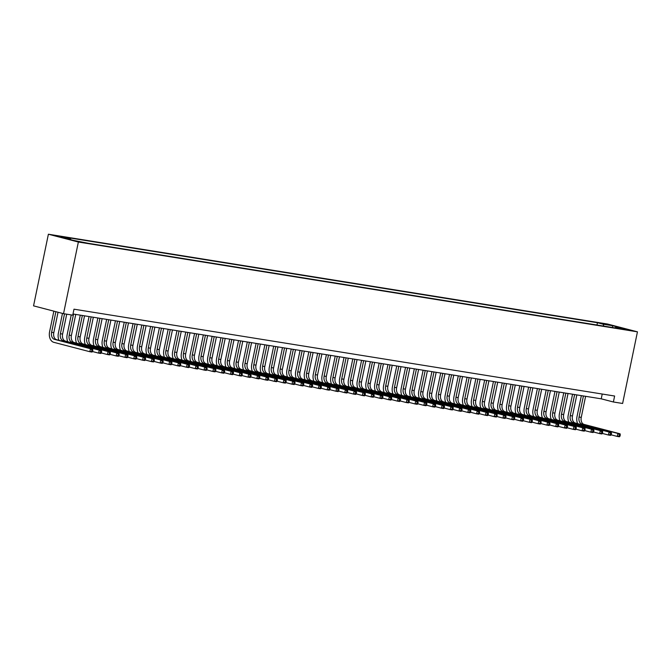 <?xml version="1.0" encoding="UTF-8"?>
<svg xmlns="http://www.w3.org/2000/svg" width="671" height="671" viewBox="0 0 671 671"><rect width="100%" height="100%" fill="white"/><g stroke="black" fill="none" stroke-linecap="round" stroke-linejoin="round"><path stroke-width="1.01" d="M83.372 242.634L76.947 241.166L83.372 242.634M78.364 242.03L63.527 313.676L33.55 305.859L48.387 234.221L607.473 324.018L637.45 331.835L78.364 242.03L48.387 234.221M72.996 313.978L601.233 398.826L613.386 401.988L614.619 396.024L73.995 309.188L72.753 315.152L63.527 313.676M624.256 329L630.472 330.426L624.173 329.394M603.892 326.131L603.12 324.202L597.45 322.726L64.735 237.157L70.405 238.641L60.734 237.081L73.047 240.293L88.387 243.33L621.103 328.891L615.433 327.414L614.913 327.901M603.12 324.202L612.791 325.754L625.104 328.966L615.433 327.414M613.386 401.988L622.613 403.472L637.45 331.835M602.222 394.028L601.233 398.826M596.972 325.016L597.45 322.726M70.405 238.641L70.832 239.715M612.355 327.49L612.791 325.754M577.63 423.611A9.159 6.265 99.1 0 1 577.026 416.498L581.354 395.63M585.615 396.318L581.254 417.387A6.106 4.177 -80.9 0 0 584.064 424.407L620.079 433.802L617.882 433.441L619.408 434.724L619.157 435.915L620.038 436.058L620.281 434.858L619.408 434.724M583.418 395.965L579.056 417.026A6.106 4.177 -80.9 0 0 581.866 424.055L617.882 433.441L617.261 436.427L611.105 434.825M620.038 436.058L619.459 436.779L617.261 436.427L619.157 435.915M620.281 434.858L620.079 433.802M568.84 422.202A9.159 6.265 99.1 0 1 568.236 415.089L572.564 394.221M576.825 394.9L572.464 415.97A6.106 4.177 -80.9 0 0 575.273 422.998L611.281 432.384L609.083 432.032L610.618 433.307L610.367 434.506L611.247 434.64L611.491 433.449L610.618 433.307M574.628 394.548L570.266 415.617A6.106 4.177 -80.9 0 0 573.076 422.646L609.083 432.032L608.471 435.018L602.315 433.416M611.247 434.64L610.669 435.37L608.471 435.018L610.367 434.506M611.491 433.449L611.281 432.384M560.05 420.784A9.159 6.265 99.1 0 1 559.446 413.68L563.766 392.803M568.035 393.491L563.674 414.561A6.106 4.177 -80.9 0 0 566.483 421.589L602.491 430.975L600.293 430.623L601.82 431.898L601.577 433.089L602.457 433.231L602.701 432.04L601.82 431.898M565.838 393.139L561.476 414.208A6.106 4.177 -80.9 0 0 564.286 421.229L600.293 430.623L599.681 433.609L593.525 431.998M602.457 433.231L601.879 433.961L599.681 433.609L601.577 433.089M602.701 432.04L602.491 430.975M551.26 419.375A9.159 6.265 99.1 0 1 550.656 412.262L554.976 391.394M559.245 392.082L554.883 413.143A6.106 4.177 -80.9 0 0 557.693 420.172L593.701 429.566L591.503 429.205L593.03 430.488L592.787 431.679L593.667 431.822L593.91 430.623L593.03 430.488M557.047 391.73L552.686 412.791A6.106 4.177 -80.9 0 0 555.496 419.82L591.503 429.205L590.891 432.191L584.726 430.589M593.667 431.822L593.089 432.543L590.891 432.191L592.787 431.679M593.91 430.623L593.701 429.566M542.47 417.966A9.159 6.265 99.1 0 1 541.866 410.853L546.186 389.985M550.455 390.665L546.085 411.734A6.106 4.177 -80.9 0 0 548.903 418.763L584.911 428.148L582.713 427.796L584.24 429.071L583.996 430.27L584.877 430.405L585.12 429.214L584.24 429.071M548.257 390.312L543.887 411.382A6.106 4.177 -80.9 0 0 546.706 418.41L582.713 427.796L582.101 430.782L575.936 429.18M584.877 430.405L584.298 431.134L582.101 430.782L583.996 430.27M585.12 429.214L584.911 428.148M533.671 416.548A9.159 6.265 99.1 0 1 533.076 409.444L537.396 388.568M541.665 389.255L537.295 410.325A6.106 4.177 -80.9 0 0 540.113 417.345L576.121 426.739L573.923 426.387L575.45 427.662L575.206 428.853L576.087 428.995L576.33 427.804L575.45 427.662M539.467 388.903L535.097 409.973A6.106 4.177 -80.9 0 0 537.916 416.993L573.923 426.387L573.302 429.373L567.146 427.762M576.087 428.995L575.5 429.725L573.302 429.373L575.206 428.853M576.33 427.804L576.121 426.739M524.881 415.139A9.159 6.265 99.1 0 1 524.286 408.027L528.605 387.159M532.866 387.846L528.505 408.907A6.106 4.177 -80.9 0 0 531.323 415.936L567.331 425.33L565.133 424.969L566.659 426.253L566.416 427.444L567.289 427.586L567.54 426.387L566.659 426.253M530.669 387.494L526.307 408.555A6.106 4.177 -80.9 0 0 529.125 415.584L565.133 424.969L564.512 427.955L558.356 426.353M567.289 427.586L566.71 428.308L564.512 427.955L566.416 427.444M567.54 426.387L567.331 425.33M516.091 413.73A9.159 6.265 99.1 0 1 515.496 406.618L519.815 385.75M524.076 386.429L519.715 407.498A6.106 4.177 -80.9 0 0 522.533 414.527L558.54 423.913L556.343 423.56L557.869 424.835L557.626 426.035L558.498 426.169L558.75 424.978L557.869 424.835M521.879 386.077L517.517 407.146A6.106 4.177 -80.9 0 0 520.335 414.175L556.343 423.56L555.722 426.546L549.566 424.944M558.498 426.169L557.92 426.899L555.722 426.546L557.626 426.035M558.75 424.978L558.54 423.913M507.301 412.313A9.159 6.265 99.1 0 1 506.706 405.209L511.025 384.332M515.286 385.02L510.925 406.089A6.106 4.177 -80.9 0 0 513.743 413.11L549.75 422.504L547.553 422.151L549.079 423.426L548.836 424.617L549.708 424.76L549.96 423.569L549.079 423.426M513.089 384.668L508.727 405.737A6.106 4.177 -80.9 0 0 511.545 412.757L547.553 422.151L546.932 425.137L540.776 423.527M549.708 424.76L549.13 425.489L546.932 425.137L548.836 424.617M549.96 423.569L549.75 422.504M498.511 410.904A9.159 6.265 99.1 0 1 497.916 403.791L502.235 382.923M506.496 383.611L502.134 404.672A6.106 4.177 -80.9 0 0 504.953 411.7L540.96 421.086L538.763 420.734L540.289 422.017L540.038 423.208L540.918 423.351L541.17 422.151L540.289 422.017M504.298 383.258L499.937 404.319A6.106 4.177 -80.9 0 0 502.755 411.348L538.763 420.734L538.142 423.72L531.986 422.118M540.918 423.351L540.34 424.072L538.142 423.72L540.038 423.208M541.17 422.151L540.96 421.086M489.721 409.495A9.159 6.265 99.1 0 1 489.125 402.382L493.445 381.514M497.706 382.193L493.344 403.263A6.106 4.177 -80.9 0 0 496.163 410.291L532.17 419.677L529.973 419.325L531.499 420.6L531.247 421.799L532.128 421.933L532.38 420.742L531.499 420.6M495.508 381.841L491.147 402.91A6.106 4.177 -80.9 0 0 493.965 409.939L529.973 419.325L529.352 422.311L523.195 420.709M532.128 421.933L531.549 422.663L529.352 422.311L531.247 421.799M532.38 420.742L532.17 419.677M480.931 408.077A9.159 6.265 99.1 0 1 480.327 400.973L484.655 380.096M488.916 380.784L484.554 401.854A6.106 4.177 -80.9 0 0 487.364 408.874L523.38 418.268L521.182 417.916L522.709 419.19L522.457 420.381L523.338 420.524L523.59 419.333L522.709 419.19M486.718 380.432L482.357 401.501A6.106 4.177 -80.9 0 0 485.167 408.522L521.182 417.916L520.562 420.902L514.405 419.291M523.338 420.524L522.759 421.254L520.562 420.902L522.457 420.381M523.59 419.333L523.38 418.268M472.141 406.668A9.159 6.265 99.1 0 1 471.537 399.555L475.865 378.687M480.126 379.375L475.764 400.436A6.106 4.177 -80.9 0 0 478.574 407.465L514.59 416.85L512.392 416.498L513.919 417.781L513.667 418.972L514.548 419.115L514.8 417.916L513.919 417.781M477.928 379.014L473.567 400.084A6.106 4.177 -80.9 0 0 476.376 407.112L512.392 416.498L511.772 419.484L505.615 417.882M514.548 419.115L513.969 419.836L511.772 419.484L513.667 418.972M514.8 417.916L514.59 416.85M463.351 405.259A9.159 6.265 99.1 0 1 462.747 398.146L467.075 377.278M471.336 377.958L466.974 399.027A6.106 4.177 -80.9 0 0 469.784 406.056L505.8 415.441L503.602 415.089L505.129 416.364L504.877 417.563L505.758 417.697L506.001 416.506L505.129 416.364M469.138 377.605L464.777 398.675A6.106 4.177 -80.9 0 0 467.586 405.703L503.602 415.089L502.982 418.075L496.825 416.473M505.758 417.697L505.179 418.427L502.982 418.075L504.877 417.563M506.001 416.506L505.8 415.441M454.561 403.841A9.159 6.265 99.1 0 1 453.957 396.737L458.285 375.861M462.545 376.548L458.184 397.618A6.106 4.177 -80.9 0 0 460.994 404.638L497.01 414.032L494.812 413.68L496.339 414.955L496.087 416.146L496.968 416.288L497.211 415.097L496.339 414.955M460.348 376.196L455.986 397.266A6.106 4.177 -80.9 0 0 458.796 404.286L494.812 413.68L494.192 416.666L488.035 415.055M496.968 416.288L496.389 417.018L494.192 416.666L496.087 416.146M497.211 415.097L497.01 414.032M445.77 402.432A9.159 6.265 99.1 0 1 445.167 395.32L449.486 374.452M453.755 375.139L449.394 396.2A6.106 4.177 -80.9 0 0 452.204 403.229L488.211 412.615L486.014 412.262L487.549 413.537L487.297 414.737L488.178 414.879L488.421 413.68L487.549 413.537M451.558 374.779L447.196 395.848A6.106 4.177 -80.9 0 0 450.006 402.877L486.014 412.262L485.401 415.248L479.245 413.646M488.178 414.879L487.599 415.601L485.401 415.248L487.297 414.737M488.421 413.68L488.211 412.615M436.98 401.023A9.159 6.265 99.1 0 1 436.376 393.911L440.696 373.042M444.965 373.722L440.604 394.791A6.106 4.177 -80.9 0 0 443.414 401.82L479.421 411.206L477.224 410.853L478.75 412.128L478.507 413.319L479.388 413.462L479.631 412.271L478.75 412.128M442.768 373.37L438.406 394.439A6.106 4.177 -80.9 0 0 441.216 401.468L477.224 410.853L476.611 413.839L470.455 412.229M479.388 413.462L478.809 414.192L476.611 413.839L478.507 413.319M479.631 412.271L479.421 411.206M428.19 399.606A9.159 6.265 99.1 0 1 427.586 392.501L431.906 371.625M436.175 372.313L431.805 393.382A6.106 4.177 -80.9 0 0 434.623 400.402L470.631 409.796L468.433 409.444L469.96 410.719L469.717 411.91L470.597 412.053L470.841 410.862L469.96 410.719M433.978 371.96L429.608 393.03A6.106 4.177 -80.9 0 0 432.426 400.05L468.433 409.444L467.821 412.43L461.656 410.82M470.597 412.053L470.019 412.782L467.821 412.43L469.717 411.91M470.841 410.862L470.631 409.796M419.4 398.197A9.159 6.265 99.1 0 1 418.796 391.084L423.116 370.216M427.385 370.904L423.015 391.965A6.106 4.177 -80.9 0 0 425.833 398.993L461.841 408.379L459.643 408.027L461.17 409.302L460.927 410.501L461.807 410.644L462.051 409.444L461.17 409.302M425.188 370.543L420.818 391.612A6.106 4.177 -80.9 0 0 423.636 398.641L459.643 408.027L459.031 411.013L452.866 409.411M461.807 410.644L461.229 411.365L459.031 411.013L460.927 410.501M462.051 409.444L461.841 408.379M410.602 396.787A9.159 6.265 99.1 0 1 410.006 389.675L414.326 368.807M418.595 369.486L414.225 390.556A6.106 4.177 -80.9 0 0 417.043 397.584L453.051 406.97L450.853 406.618L452.38 407.893L452.137 409.084L453.017 409.226L453.26 408.035L452.38 407.893M416.397 369.134L412.028 390.203A6.106 4.177 -80.9 0 0 414.846 397.232L450.853 406.618L450.233 409.604L444.076 407.993M453.017 409.226L452.43 409.956L450.233 409.604L452.137 409.084M453.26 408.035L453.051 406.97M401.812 395.37A9.159 6.265 99.1 0 1 401.216 388.266L405.536 367.389M409.796 368.077L405.435 389.146A6.106 4.177 -80.9 0 0 408.253 396.167L444.261 405.561L442.063 405.209L443.59 406.483L443.346 407.674L444.219 407.817L444.47 406.626L443.59 406.483M407.599 367.725L403.237 388.794A6.106 4.177 -80.9 0 0 406.056 395.815L442.063 405.209L441.443 408.194L435.286 406.584M444.219 407.817L443.64 408.547L441.443 408.194L443.346 407.674M444.47 406.626L444.261 405.561M393.021 393.961A9.159 6.265 99.1 0 1 392.426 386.848L396.746 365.98M401.006 366.66L396.645 387.729A6.106 4.177 -80.9 0 0 399.463 394.758L435.471 404.143L433.273 403.791L434.8 405.066L434.556 406.265L435.429 406.408L435.68 405.209L434.8 405.066M398.809 366.307L394.447 387.377A6.106 4.177 -80.9 0 0 397.266 394.405L433.273 403.791L432.652 406.777L426.496 405.175M435.429 406.408L434.85 407.129L432.652 406.777L434.556 406.265M435.68 405.209L435.471 404.143M384.231 392.543A9.159 6.265 99.1 0 1 383.636 385.439L387.955 364.563M392.216 365.25L387.855 386.32A6.106 4.177 -80.9 0 0 390.673 393.349L426.681 402.734L424.483 402.382L426.01 403.657L425.766 404.848L426.639 404.99L426.89 403.799L426.01 403.657M390.019 364.898L385.657 385.968A6.106 4.177 -80.9 0 0 388.475 392.996L424.483 402.382L423.862 405.368L417.706 403.757M426.639 404.99L426.06 405.72L423.862 405.368L425.766 404.848M426.89 403.799L426.681 402.734M375.441 391.134A9.159 6.265 99.1 0 1 374.846 384.03L379.165 363.154M383.426 363.841L379.065 384.911A6.106 4.177 -80.9 0 0 381.883 391.931L417.89 401.325L415.693 400.973L417.219 402.248L416.968 403.439L417.848 403.581L418.1 402.39L417.219 402.248M381.229 363.489L376.867 384.558A6.106 4.177 -80.9 0 0 379.685 391.579L415.693 400.973L415.072 403.95L408.916 402.348M417.848 403.581L417.27 404.311L415.072 403.95L416.968 403.439M418.1 402.39L417.89 401.325M366.651 389.725A9.159 6.265 99.1 0 1 366.047 382.613L370.375 361.744M374.636 362.424L370.275 383.493A6.106 4.177 -80.9 0 0 373.093 390.522L409.1 399.908L406.903 399.555L408.429 400.83L408.178 402.03L409.058 402.172L409.31 400.973L408.429 400.83M372.439 362.072L368.077 383.141A6.106 4.177 -80.9 0 0 370.887 390.17L406.903 399.555L406.282 402.541L400.126 400.939M409.058 402.172L408.48 402.894L406.282 402.541L408.178 402.03M409.31 400.973L409.1 399.908M357.861 388.308A9.159 6.265 99.1 0 1 357.257 381.203L361.585 360.327M365.846 361.015L361.484 382.084A6.106 4.177 -80.9 0 0 364.294 389.113L400.31 398.499L398.113 398.146L399.639 399.421L399.388 400.612L400.268 400.755L400.52 399.564L399.639 399.421M363.648 360.663L359.287 381.732A6.106 4.177 -80.9 0 0 362.097 388.761L398.113 398.146L397.492 401.132L391.336 399.522M400.268 400.755L399.69 401.484L397.492 401.132L399.388 400.612M400.52 399.564L400.31 398.499M349.071 386.899A9.159 6.265 99.1 0 1 348.467 379.794L352.795 358.918M357.056 359.606L352.694 380.675A6.106 4.177 -80.9 0 0 355.504 387.695L391.52 397.089L389.323 396.737L390.849 398.012L390.597 399.203L391.478 399.346L391.73 398.155L390.849 398.012M354.858 359.253L350.497 380.323A6.106 4.177 -80.9 0 0 353.307 387.343L389.323 396.737L388.702 399.715L382.545 398.113M391.478 399.346L390.899 400.075L388.702 399.715L390.597 399.203M391.73 398.155L391.52 397.089M340.281 385.49A9.159 6.265 99.1 0 1 339.677 378.377L344.005 357.509M348.266 358.188L343.904 379.258A6.106 4.177 -80.9 0 0 346.714 386.286L382.73 395.672L380.532 395.32L382.059 396.595L381.807 397.794L382.688 397.937L382.931 396.737L382.059 396.595M346.068 357.836L341.707 378.905A6.106 4.177 -80.9 0 0 344.517 385.934L380.532 395.32L379.912 398.306L373.755 396.704M382.688 397.937L382.109 398.658L379.912 398.306L381.807 397.794M382.931 396.737L382.73 395.672M331.491 384.072A9.159 6.265 99.1 0 1 330.887 376.968L335.215 356.091M339.476 356.779L335.114 377.848A6.106 4.177 -80.9 0 0 337.924 384.877L373.94 394.263L371.734 393.911L373.269 395.185L373.017 396.376L373.898 396.519L374.141 395.328L373.269 395.185M337.278 356.427L332.917 377.496A6.106 4.177 -80.9 0 0 335.726 384.525L371.734 393.911L371.122 396.897L364.965 395.286M373.898 396.519L373.319 397.249L371.122 396.897L373.017 396.376M374.141 395.328L373.94 394.263M322.701 382.663A9.159 6.265 99.1 0 1 322.097 375.559L326.416 354.682M330.686 355.37L326.324 376.439A6.106 4.177 -80.9 0 0 329.134 383.46L365.141 392.854L362.944 392.501L364.47 393.776L364.227 394.967L365.108 395.11L365.351 393.919L364.47 393.776M328.488 355.018L324.127 376.079A6.106 4.177 -80.9 0 0 326.936 383.107L362.944 392.501L362.332 395.479L356.175 393.877M365.108 395.11L364.529 395.84L362.332 395.479L364.227 394.967M365.351 393.919L365.141 392.854M313.911 381.254A9.159 6.265 99.1 0 1 313.307 374.141L317.626 353.273M321.895 353.952L317.534 375.022A6.106 4.177 -80.9 0 0 320.344 382.051L356.351 391.436L354.154 391.084L355.68 392.359L355.437 393.558L356.318 393.701L356.561 392.501L355.68 392.359M319.698 353.6L315.336 374.67A6.106 4.177 -80.9 0 0 318.146 381.698L354.154 391.084L353.542 394.07L347.385 392.468M356.318 393.701L355.739 394.422L353.542 394.07L355.437 393.558M356.561 392.501L356.351 391.436M305.12 379.836A9.159 6.265 99.1 0 1 304.517 372.732L308.836 351.856M313.105 352.543L308.735 373.613A6.106 4.177 -80.9 0 0 311.554 380.642L347.561 390.027L345.364 389.675L346.89 390.95L346.647 392.141L347.528 392.283L347.771 391.092L346.89 390.95M310.908 352.191L306.538 373.261A6.106 4.177 -80.9 0 0 309.356 380.281L345.364 389.675L344.751 392.661L338.587 391.05M347.528 392.283L346.949 393.013L344.751 392.661L346.647 392.141M347.771 391.092L347.561 390.027M296.33 378.427A9.159 6.265 99.1 0 1 295.726 371.315L300.046 350.447M304.315 351.134L299.945 372.204A6.106 4.177 -80.9 0 0 302.764 379.224L338.771 388.618L336.574 388.266L338.1 389.541L337.857 390.732L338.738 390.874L338.981 389.675L338.1 389.541M302.118 350.782L297.748 371.843A6.106 4.177 -80.9 0 0 300.566 378.872L336.574 388.266L335.961 391.243L329.796 389.641M338.738 390.874L338.159 391.596L335.961 391.243L337.857 390.732M338.981 389.675L338.771 388.618M287.532 377.018A9.159 6.265 99.1 0 1 286.936 369.906L291.256 349.037M295.525 349.717L291.155 370.786A6.106 4.177 -80.9 0 0 293.973 377.815L329.981 387.201L327.784 386.848L329.31 388.123L329.067 389.323L329.947 389.457L330.191 388.266L329.31 388.123M293.319 349.365L288.958 370.434A6.106 4.177 -80.9 0 0 291.776 377.463L327.784 386.848L327.163 389.834L321.006 388.232M329.947 389.457L329.36 390.186L327.163 389.834L329.067 389.323M330.191 388.266L329.981 387.201M278.742 375.601A9.159 6.265 99.1 0 1 278.146 368.496L282.466 347.62M286.727 348.308L282.365 369.377A6.106 4.177 -80.9 0 0 285.183 376.406L321.191 385.791L318.993 385.439L320.52 386.714L320.277 387.905L321.149 388.048L321.401 386.857L320.52 386.714M284.529 347.955L280.168 369.025A6.106 4.177 -80.9 0 0 282.986 376.045L318.993 385.439L318.373 388.425L312.216 386.815M321.149 388.048L320.57 388.777L318.373 388.425L320.277 387.905M321.401 386.857L321.191 385.791M269.952 374.192A9.159 6.265 99.1 0 1 269.356 367.079L273.676 346.211M277.937 346.899L273.575 367.96A6.106 4.177 -80.9 0 0 276.393 374.988L312.401 384.382L310.203 384.022L311.73 385.305L311.487 386.496L312.359 386.639L312.611 385.439L311.73 385.305M275.739 346.546L271.378 367.607A6.106 4.177 -80.9 0 0 274.196 374.636L310.203 384.022L309.583 387.008L303.426 385.406M312.359 386.639L311.78 387.36L309.583 387.008L311.487 386.496M312.611 385.439L312.401 384.382M261.162 372.782A9.159 6.265 99.1 0 1 260.566 365.67L264.886 344.802M269.146 345.481L264.785 366.551A6.106 4.177 -80.9 0 0 267.603 373.579L303.611 382.965L301.413 382.613L302.94 383.887L302.688 385.087L303.569 385.221L303.82 384.03L302.94 383.887M266.949 345.129L262.587 366.198A6.106 4.177 -80.9 0 0 265.406 373.227L301.413 382.613L300.793 385.599L294.636 383.997M303.569 385.221L302.99 385.951L300.793 385.599L302.688 385.087M303.82 384.03L303.611 382.965M252.371 371.365A9.159 6.265 99.1 0 1 251.776 364.261L256.096 343.384M260.356 344.072L255.995 365.141A6.106 4.177 -80.9 0 0 258.813 372.17L294.821 381.556L292.623 381.203L294.15 382.478L293.898 383.669L294.779 383.812L295.03 382.621L294.15 382.478M258.159 343.72L253.797 364.789A6.106 4.177 -80.9 0 0 256.616 371.809L292.623 381.203L292.002 384.189L285.846 382.579M294.779 383.812L294.2 384.542L292.002 384.189L293.898 383.669M295.03 382.621L294.821 381.556M243.581 369.956A9.159 6.265 99.1 0 1 242.977 362.843L247.305 341.975M251.566 342.663L247.205 363.724A6.106 4.177 -80.9 0 0 250.015 370.753L286.031 380.147L283.833 379.786L285.36 381.069L285.108 382.26L285.989 382.403L286.24 381.203L285.36 381.069M249.369 342.311L245.007 363.372A6.106 4.177 -80.9 0 0 247.817 370.4L283.833 379.786L283.212 382.772L277.056 381.17M285.989 382.403L285.41 383.124L283.212 382.772L285.108 382.26M286.24 381.203L286.031 380.147M234.791 368.547A9.159 6.265 99.1 0 1 234.187 361.434L238.515 340.566M242.776 341.245L238.415 362.315A6.106 4.177 -80.9 0 0 241.225 369.344L277.24 378.729L275.043 378.377L276.569 379.652L276.318 380.851L277.198 380.985L277.45 379.794L276.569 379.652M240.579 340.893L236.217 361.963A6.106 4.177 -80.9 0 0 239.027 368.991L275.043 378.377L274.422 381.363L268.266 379.761M277.198 380.985L276.62 381.715L274.422 381.363L276.318 380.851M277.45 379.794L277.24 378.729M226.001 367.129A9.159 6.265 99.1 0 1 225.397 360.025L229.725 339.149M233.986 339.836L229.625 360.906A6.106 4.177 -80.9 0 0 232.434 367.926L268.45 377.32L266.253 376.968L267.779 378.243L267.528 379.434L268.408 379.576L268.652 378.385L267.779 378.243M231.789 339.484L227.427 360.553A6.106 4.177 -80.9 0 0 230.237 367.574L266.253 376.968L265.632 379.954L259.476 378.343M268.408 379.576L267.83 380.306L265.632 379.954L267.528 379.434M268.652 378.385L268.45 377.32M217.211 365.72A9.159 6.265 99.1 0 1 216.607 358.608L220.935 337.739M225.196 338.427L220.834 359.488A6.106 4.177 -80.9 0 0 223.644 366.517L259.66 375.911L257.463 375.55L258.989 376.834L258.738 378.025L259.618 378.167L259.862 376.968L258.989 376.834M222.998 338.075L218.637 359.136A6.106 4.177 -80.9 0 0 221.447 366.165L257.463 375.55L256.842 378.536L250.686 376.934M259.618 378.167L259.04 378.889L256.842 378.536L258.738 378.025M259.862 376.968L259.66 375.911M208.421 364.311A9.159 6.265 99.1 0 1 207.817 357.198L212.145 336.33M216.406 337.01L212.044 358.079A6.106 4.177 -80.9 0 0 214.854 365.108L250.862 374.493L248.664 374.141L250.199 375.416L249.947 376.616L250.828 376.75L251.071 375.559L250.199 375.416M214.208 336.657L209.847 357.727A6.106 4.177 -80.9 0 0 212.657 364.756L248.664 374.141L248.052 377.127L241.895 375.525M250.828 376.75L250.249 377.479L248.052 377.127L249.947 376.616M251.071 375.559L250.862 374.493M199.631 362.894A9.159 6.265 99.1 0 1 199.027 355.789L203.347 334.913M207.616 335.601L203.254 356.67A6.106 4.177 -80.9 0 0 206.064 363.69L242.072 373.084L239.874 372.732L241.401 374.007L241.157 375.198L242.038 375.341L242.281 374.15L241.401 374.007M205.418 335.248L201.057 356.318A6.106 4.177 -80.9 0 0 203.867 363.338L239.874 372.732L239.262 375.718L233.105 374.108M242.038 375.341L241.459 376.07L239.262 375.718L241.157 375.198M242.281 374.15L242.072 373.084M190.841 361.484A9.159 6.265 99.1 0 1 190.237 354.372L194.556 333.504M198.826 334.192L194.464 355.253A6.106 4.177 -80.9 0 0 197.274 362.281L233.282 371.667L231.084 371.315L232.611 372.598L232.367 373.789L233.248 373.932L233.491 372.732L232.611 372.598M196.628 333.831L192.267 354.9A6.106 4.177 -80.9 0 0 195.076 361.929L231.084 371.315L230.472 374.301L224.307 372.699M233.248 373.932L232.669 374.653L230.472 374.301L232.367 373.789M233.491 372.732L233.282 371.667M182.051 360.075A9.159 6.265 99.1 0 1 181.447 352.963L185.766 332.095M190.036 332.774L185.666 353.843A6.106 4.177 -80.9 0 0 188.484 360.872L224.491 370.258L222.294 369.906L223.82 371.18L223.577 372.38L224.458 372.514L224.701 371.323L223.82 371.18M187.838 332.422L183.468 353.491A6.106 4.177 -80.9 0 0 186.286 360.52L222.294 369.906L221.682 372.891L215.517 371.289M224.458 372.514L223.879 373.244L221.682 372.891L223.577 372.38M224.701 371.323L224.491 370.258M173.252 358.658A9.159 6.265 99.1 0 1 172.657 351.554L176.976 330.677M181.245 331.365L176.876 352.434A6.106 4.177 -80.9 0 0 179.694 359.455L215.701 368.849L213.504 368.496L215.03 369.771L214.787 370.962L215.668 371.105L215.911 369.914L215.03 369.771M179.048 331.013L174.678 352.082A6.106 4.177 -80.9 0 0 177.496 359.102L213.504 368.496L212.883 371.482L206.727 369.872M215.668 371.105L215.081 371.835L212.883 371.482L214.787 370.962M215.911 369.914L215.701 368.849M164.462 357.249A9.159 6.265 99.1 0 1 163.867 350.136L168.186 329.268M172.447 329.956L168.085 351.017A6.106 4.177 -80.9 0 0 170.904 358.046L206.911 367.431L204.714 367.079L206.24 368.362L205.997 369.553L206.869 369.696L207.121 368.496L206.24 368.362M170.249 329.595L165.888 350.665A6.106 4.177 -80.9 0 0 168.706 357.693L204.714 367.079L204.093 370.065L197.937 368.463M206.869 369.696L206.291 370.417L204.093 370.065L205.997 369.553M207.121 368.496L206.911 367.431M155.672 355.84A9.159 6.265 99.1 0 1 155.076 348.727L159.396 327.859M163.657 328.538L159.295 349.608A6.106 4.177 -80.9 0 0 162.114 356.637L198.121 366.022L195.924 365.67L197.45 366.945L197.207 368.144L198.079 368.278L198.331 367.087L197.45 366.945M161.459 328.186L157.098 349.255A6.106 4.177 -80.9 0 0 159.916 356.284L195.924 365.67L195.303 368.656L189.147 367.054M198.079 368.278L197.5 369.008L195.303 368.656L197.207 368.144M198.331 367.087L198.121 366.022M146.882 354.422A9.159 6.265 99.1 0 1 146.286 347.318L150.606 326.441M154.867 327.129L150.505 348.199A6.106 4.177 -80.9 0 0 153.323 355.219L189.331 364.613L187.134 364.261L188.66 365.536L188.417 366.727L189.289 366.869L189.541 365.678L188.66 365.536M152.669 326.777L148.308 347.846A6.106 4.177 -80.9 0 0 151.126 354.867L187.134 364.261L186.513 367.247L180.356 365.636M189.289 366.869L188.71 367.599L186.513 367.247L188.417 366.727M189.541 365.678L189.331 364.613M138.092 353.013A9.159 6.265 99.1 0 1 137.496 345.9L141.816 325.032M146.077 325.72L141.715 346.781A6.106 4.177 -80.9 0 0 144.533 353.81L180.541 363.196L178.343 362.843L179.87 364.118L179.618 365.318L180.499 365.46L180.751 364.261L179.87 364.118M143.879 325.36L139.518 346.429A6.106 4.177 -80.9 0 0 142.336 353.458L178.343 362.843L177.723 365.829L171.566 364.227M180.499 365.46L179.92 366.181L177.723 365.829L179.618 365.318M180.751 364.261L180.541 363.196M129.302 351.604A9.159 6.265 99.1 0 1 128.706 344.491L133.026 323.623M137.287 324.303L132.925 345.372A6.106 4.177 -80.9 0 0 135.743 352.401L171.751 361.786L169.553 361.434L171.08 362.709L170.828 363.9L171.709 364.043L171.961 362.852L171.08 362.709M135.089 323.95L130.728 345.02A6.106 4.177 -80.9 0 0 133.546 352.049L169.553 361.434L168.933 364.42L162.776 362.81M171.709 364.043L171.13 364.772L168.933 364.42L170.828 363.9M171.961 362.852L171.751 361.786M120.512 350.187A9.159 6.265 99.1 0 1 119.908 343.082L124.236 322.206M128.496 322.894L124.135 343.963A6.106 4.177 -80.9 0 0 126.945 350.983L162.961 360.377L160.763 360.025L162.29 361.3L162.038 362.491L162.919 362.634L163.17 361.443L162.29 361.3M126.299 322.541L121.937 343.611A6.106 4.177 -80.9 0 0 124.747 350.631L160.763 360.025L160.143 363.011L153.986 361.401M162.919 362.634L162.34 363.363L160.143 363.011L162.038 362.491M163.17 361.443L162.961 360.377M111.721 348.777A9.159 6.265 99.1 0 1 111.118 341.665L115.446 320.797M119.706 321.476L115.345 342.546A6.106 4.177 -80.9 0 0 118.155 349.574L154.171 358.96L151.973 358.608L153.5 359.882L153.248 361.082L154.129 361.224L154.38 360.025L153.5 359.882M117.509 321.124L113.147 342.193A6.106 4.177 -80.9 0 0 115.957 349.222L151.973 358.608L151.352 361.594L145.196 359.991M154.129 361.224L153.55 361.946L151.352 361.594L153.248 361.082M154.38 360.025L154.171 358.96M102.931 347.368A9.159 6.265 99.1 0 1 102.328 340.256L106.655 319.388M110.916 320.067L106.555 341.136A6.106 4.177 -80.9 0 0 109.365 348.165L145.381 357.551L143.183 357.198L144.71 358.473L144.458 359.664L145.339 359.807L145.582 358.616L144.71 358.473M108.719 319.715L104.357 340.784A6.106 4.177 -80.9 0 0 107.167 347.813L143.183 357.198L142.562 360.184L136.406 358.574M145.339 359.807L144.76 360.537L142.562 360.184L144.458 359.664M145.582 358.616L145.381 357.551M94.141 345.951A9.159 6.265 99.1 0 1 93.537 338.847L97.865 317.97M102.126 318.658L97.765 339.727A6.106 4.177 -80.9 0 0 100.575 346.748L136.59 356.142L134.393 355.789L135.919 357.064L135.668 358.255L136.549 358.398L136.792 357.207L135.919 357.064M99.929 318.306L95.567 339.375A6.106 4.177 -80.9 0 0 98.377 346.395L134.393 355.789L133.772 358.775L127.616 357.165M136.549 358.398L135.97 359.128L133.772 358.775L135.668 358.255M136.792 357.207L136.59 356.142M85.351 344.542A9.159 6.265 99.1 0 1 84.747 337.429L89.067 316.561M93.336 317.24L88.975 338.31A6.106 4.177 -80.9 0 0 91.784 345.339L127.792 354.724L125.594 354.372L127.129 355.647L126.878 356.846L127.758 356.989L128.002 355.789L127.129 355.647M91.139 316.888L86.777 337.958A6.106 4.177 -80.9 0 0 89.587 344.986L125.594 354.372L124.982 357.358L118.826 355.756M127.758 356.989L127.18 357.71L124.982 357.358L126.878 356.846M128.002 355.789L127.792 354.724M76.561 343.124A9.159 6.265 99.1 0 1 75.957 336.02L80.277 315.144M84.546 315.831L80.184 336.901A6.106 4.177 -80.9 0 0 82.994 343.929L119.002 353.315L116.804 352.963L118.331 354.238L118.088 355.429L118.968 355.571L119.212 354.38L118.331 354.238M82.348 315.479L77.987 336.548A6.106 4.177 -80.9 0 0 80.797 343.577L116.804 352.963L116.192 355.949L110.036 354.338M118.968 355.571L118.39 356.301L116.192 355.949L118.088 355.429M119.212 354.38L119.002 353.315M67.771 341.715A9.159 6.265 99.1 0 1 67.167 334.611L71.243 314.909M75.756 314.422L71.386 335.492A6.106 4.177 -80.9 0 0 74.204 342.512L110.212 351.906L108.014 351.554L109.541 352.829L109.298 354.02L110.178 354.162L110.421 352.971L109.541 352.829M73.558 314.07L69.188 335.139A6.106 4.177 -80.9 0 0 72.007 342.16L108.014 351.554L107.402 354.531L101.237 352.929M110.178 354.162L109.599 354.892L107.402 354.531L109.298 354.02M110.421 352.971L110.212 351.906M58.981 340.306A9.159 6.265 99.1 0 1 58.377 333.193L62.478 313.399M66.723 314.187L62.596 334.074A6.106 4.177 -80.9 0 0 65.414 341.103L101.422 350.488L99.224 350.136L100.751 351.411L100.507 352.611L101.388 352.753L101.631 351.554L100.751 351.411M64.525 313.835L60.398 333.722A6.106 4.177 -80.9 0 0 63.217 340.751L99.224 350.136L98.612 353.122L92.447 351.52M101.388 352.753L100.809 353.474L98.612 353.122L100.507 352.611M101.631 351.554L101.422 350.488M92.598 351.336L92.841 350.145L91.961 350.002L91.717 351.193L92.598 351.336L92.011 352.065L89.813 351.713L53.806 342.319A9.159 6.265 99.1 0 1 49.587 331.784L53.856 311.151M58.041 312.241L53.806 332.665A6.106 4.177 -80.9 0 0 56.624 339.694L92.632 349.079L90.434 348.727L91.961 350.002M55.886 311.68L51.608 332.313A6.106 4.177 -80.9 0 0 54.426 339.341L90.434 348.727L89.813 351.713L91.717 351.193M92.841 350.145L92.632 349.079M581.254 417.387L579.056 417.026M584.064 424.407L581.866 424.055M572.464 415.97L570.266 415.617M575.273 422.998L573.076 422.646M563.674 414.561L561.476 414.208M566.483 421.589L564.286 421.229M554.883 413.143L552.686 412.791M557.693 420.172L555.496 419.82M546.085 411.734L543.887 411.382M548.903 418.763L546.706 418.41M537.295 410.325L535.097 409.973M540.113 417.345L537.916 416.993M528.505 408.907L526.307 408.555M531.323 415.936L529.125 415.584M519.715 407.498L517.517 407.146M522.533 414.527L520.335 414.175M510.925 406.089L508.727 405.737M513.743 413.11L511.545 412.757M502.134 404.672L499.937 404.319M504.953 411.7L502.755 411.348M493.344 403.263L491.147 402.91M496.163 410.291L493.965 409.939M484.554 401.854L482.357 401.501M487.364 408.874L485.167 408.522M475.764 400.436L473.567 400.084M478.574 407.465L476.376 407.112M466.974 399.027L464.777 398.675M469.784 406.056L467.586 405.703M458.184 397.618L455.986 397.266M460.994 404.638L458.796 404.286M449.394 396.2L447.196 395.848M452.204 403.229L450.006 402.877M440.604 394.791L438.406 394.439M443.414 401.82L441.216 401.468M431.805 393.382L429.608 393.03M434.623 400.402L432.426 400.05M423.015 391.965L420.818 391.612M425.833 398.993L423.636 398.641M414.225 390.556L412.028 390.203M417.043 397.584L414.846 397.232M405.435 389.146L403.237 388.794M408.253 396.167L406.056 395.815M396.645 387.729L394.447 387.377M399.463 394.758L397.266 394.405M387.855 386.32L385.657 385.968M390.673 393.349L388.475 392.996M379.065 384.911L376.867 384.558M381.883 391.931L379.685 391.579M370.275 383.493L368.077 383.141M373.093 390.522L370.887 390.17M361.484 382.084L359.287 381.732M364.294 389.113L362.097 388.761M352.694 380.675L350.497 380.323M355.504 387.695L353.307 387.343M343.904 379.258L341.707 378.905M346.714 386.286L344.517 385.934M335.114 377.848L332.917 377.496M337.924 384.877L335.726 384.525M326.324 376.439L324.127 376.079M329.134 383.46L326.936 383.107M317.534 375.022L315.336 374.67M320.344 382.051L318.146 381.698M308.735 373.613L306.538 373.261M311.554 380.642L309.356 380.281M299.945 372.204L297.748 371.843M302.764 379.224L300.566 378.872M291.155 370.786L288.958 370.434M293.973 377.815L291.776 377.463M282.365 369.377L280.168 369.025M285.183 376.406L282.986 376.045M273.575 367.96L271.378 367.607M276.393 374.988L274.196 374.636M264.785 366.551L262.587 366.198M267.603 373.579L265.406 373.227M255.995 365.141L253.797 364.789M258.813 372.17L256.616 371.809M247.205 363.724L245.007 363.372M250.015 370.753L247.817 370.4M238.415 362.315L236.217 361.963M241.225 369.344L239.027 368.991M229.625 360.906L227.427 360.553M232.434 367.926L230.237 367.574M220.834 359.488L218.637 359.136M223.644 366.517L221.447 366.165M212.044 358.079L209.847 357.727M214.854 365.108L212.657 364.756M203.254 356.67L201.057 356.318M206.064 363.69L203.867 363.338M194.464 355.253L192.267 354.9M197.274 362.281L195.076 361.929M185.666 353.843L183.468 353.491M188.484 360.872L186.286 360.52M176.876 352.434L174.678 352.082M179.694 359.455L177.496 359.102M168.085 351.017L165.888 350.665M170.904 358.046L168.706 357.693M159.295 349.608L157.098 349.255M162.114 356.637L159.916 356.284M150.505 348.199L148.308 347.846M153.323 355.219L151.126 354.867M141.715 346.781L139.518 346.429M144.533 353.81L142.336 353.458M132.925 345.372L130.728 345.02M135.743 352.401L133.546 352.049M124.135 343.963L121.937 343.611M126.945 350.983L124.747 350.631M115.345 342.546L113.147 342.193M118.155 349.574L115.957 349.222M106.555 341.136L104.357 340.784M109.365 348.165L107.167 347.813M97.765 339.727L95.567 339.375M100.575 346.748L98.377 346.395M88.975 338.31L86.777 337.958M91.784 345.339L89.587 344.986M80.184 336.901L77.987 336.548M82.994 343.929L80.797 343.577M71.386 335.492L69.188 335.139M74.204 342.512L72.007 342.16M62.596 334.074L60.398 333.722M65.414 341.103L63.217 340.751M53.806 332.665L51.608 332.313M56.624 339.694L54.426 339.341"/></g></svg>
